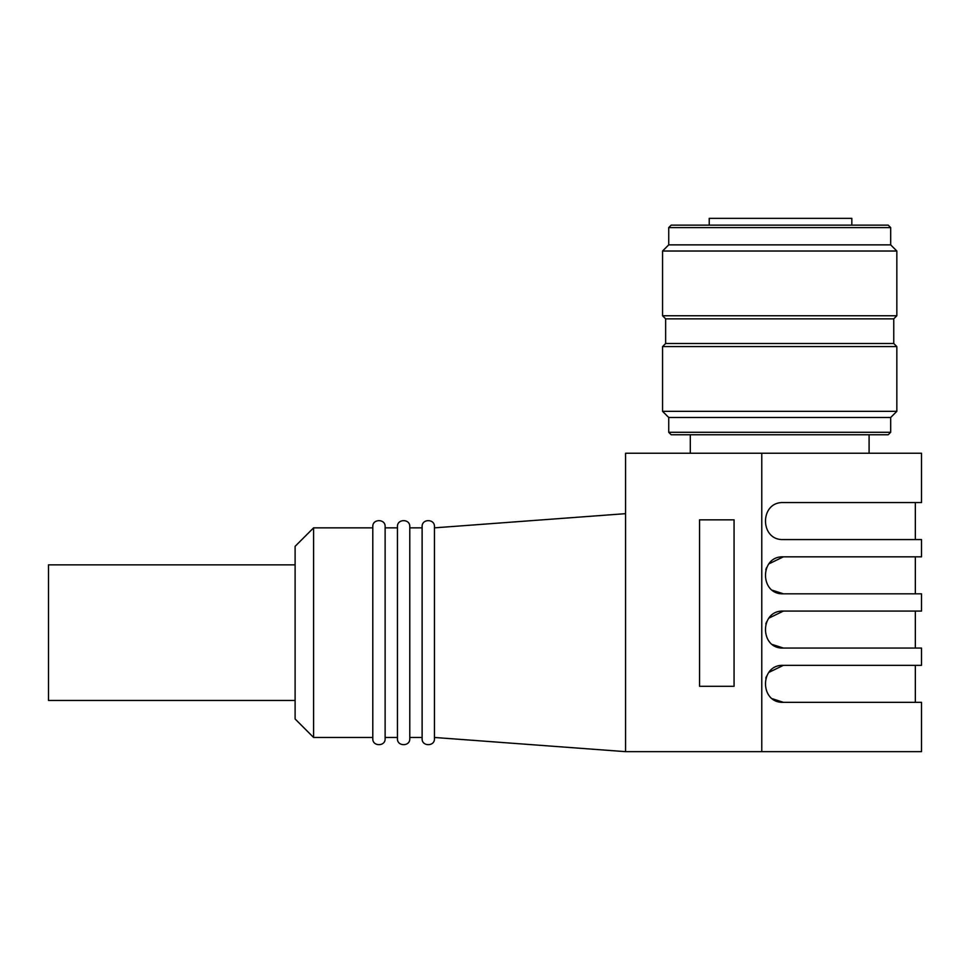 <?xml version="1.0" encoding="UTF-8"?>
<svg xmlns="http://www.w3.org/2000/svg" width="970" height="970" viewBox="0 0 970 970"><rect width="100%" height="100%" fill="white"/><g stroke="black" fill="none" stroke-linecap="round" stroke-linejoin="round"><path stroke-width="1.45" d="M671.191 225.137L888.205 225.137L890.678 227.598L668.73 227.598L671.191 225.137M705.154 225.137L779.698 225.137M890.678 432.293L668.73 432.293L671.191 434.754L888.205 434.754L890.678 432.293L890.678 417.488L896.838 411.328L896.838 346.593L662.558 346.593L662.558 411.328L896.838 411.328M668.73 432.293L668.73 417.488L890.678 417.488M668.73 417.488L662.558 411.328M893.758 318.851L893.758 343.513L665.638 343.513L665.638 318.851L893.758 318.851L896.838 315.759L896.838 251.024L662.558 251.024L662.558 315.759L896.838 315.759M662.558 251.024L668.73 244.864L890.678 244.864L896.838 251.024M668.73 244.864L668.73 227.598M665.638 343.513L662.558 346.593M665.638 318.851L662.558 315.759M709.228 225.137L709.228 218.347L851.83 218.347L851.83 225.137M295.11 700.473L48.5 700.473L48.5 564.843L295.11 564.843M734.072 519.835L699.552 519.835L699.552 686.299L734.072 686.299L734.072 519.835M783.396 539.562L921.5 539.562L921.5 556.828L783.396 556.828C759.534 555.689 759.534 594.962 783.396 593.822L921.5 593.822L921.5 611.076L783.396 611.076C759.534 609.936 759.534 649.209 783.396 648.069L921.5 648.069L921.5 665.335L783.396 665.335C759.534 664.195 759.534 703.468 783.396 702.328L921.5 702.328L921.5 751.653L761.777 751.653L761.777 453.245L921.5 453.245L921.5 502.569L783.396 502.569C759.534 501.429 759.534 540.702 783.396 539.562M783.396 593.822L772.52 590.281M765.803 569.608L766.579 567.644M768.883 563.861L783.396 556.828M783.396 648.069L772.52 644.541M765.803 623.868L766.579 621.891M768.883 618.12L783.396 611.076M783.396 702.328L772.52 698.788M765.803 678.115L766.579 676.151M768.883 672.368L783.396 665.335M434.451 737.467L625.565 751.653L625.565 453.245L761.777 453.245M625.565 751.653L761.777 751.653M434.451 526.613L434.451 738.703C434.827 746.657 421.732 746.657 422.12 738.703L422.12 526.613C421.732 518.659 434.827 518.659 434.451 526.613M422.12 737.467L409.789 737.467L409.789 526.613C410.164 518.659 397.07 518.659 397.457 526.613L397.457 738.703C397.07 746.657 410.164 746.657 409.789 738.703L409.789 632.658M385.126 526.613L385.126 738.703C385.502 746.657 372.407 746.657 372.795 738.703L372.795 526.613C372.407 518.659 385.502 518.659 385.126 526.613M313.601 527.85L295.11 546.34L295.11 718.976L313.601 737.467L313.601 527.85L372.795 527.85M890.678 244.864L890.678 227.598M893.758 343.513L896.838 346.593M869.096 453.245L869.096 434.754M690.301 453.245L690.301 434.754M915.34 539.562L915.34 502.569M915.34 593.822L915.34 556.828M915.34 648.069L915.34 611.076M915.34 702.328L915.34 665.335M434.451 527.85L625.565 513.663M409.789 527.85L422.12 527.85M385.126 737.467L397.457 737.467M385.126 527.85L397.457 527.85M313.601 737.467L372.795 737.467"/></g></svg>
